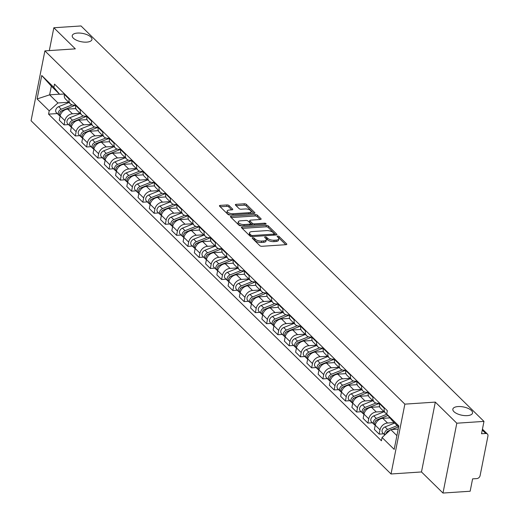 <?xml version="1.0" encoding="UTF-8"?>
<svg xmlns="http://www.w3.org/2000/svg" width="519" height="519" viewBox="0 0 519 519"><rect width="100%" height="100%" fill="white"/><g stroke="black" fill="none" stroke-linecap="round" stroke-linejoin="round"><path stroke-width="0.78" d="M252.766 237.754A1.077 0.454 11.2 0 0 252.202 238.026A1.077 0.454 11.2 0 0 252.325 238.299L259.844 245.682A1.538 0.649 11.2 0 0 261.894 246.291L286.014 244.683A1.538 0.649 11.2 0 0 286.819 244.287A1.538 0.649 11.2 0 0 286.644 243.898L279.125 236.515A1.077 0.454 11.2 0 0 277.691 236.087A1.077 0.454 11.2 0 0 277.127 236.366A1.077 0.454 11.2 0 0 277.25 236.638L278.223 237.592A4.924 2.07 11.2 0 1 278.768 238.837A4.924 2.07 11.2 0 1 276.199 240.102L274.188 240.239A4.924 2.07 11.2 0 1 267.635 238.299L266.662 237.345A1.077 0.454 11.2 0 0 265.228 236.917A1.077 0.454 11.2 0 0 264.664 237.196A1.077 0.454 11.2 0 0 264.787 237.468L265.76 238.422A4.924 2.07 11.2 0 1 266.305 239.668A4.924 2.07 11.2 0 1 263.736 240.933L261.725 241.069A4.924 2.07 11.2 0 1 255.173 239.129L254.2 238.176A1.077 0.454 11.2 0 0 252.766 237.754M86.705 42.13A10.043 4.21 11.2 0 0 91.934 39.548A10.043 4.21 11.2 0 0 87.536 34.909A10.043 4.21 11.2 0 0 77.467 33.067A10.043 4.21 11.2 0 0 72.238 35.649A10.043 4.21 11.2 0 0 76.637 40.281A10.043 4.21 11.2 0 0 86.705 42.13M467.308 415.628A10.043 4.21 11.2 0 0 472.537 413.046A10.043 4.21 11.2 0 0 468.138 408.408A10.043 4.21 11.2 0 0 458.076 406.565A10.043 4.21 11.2 0 0 452.84 409.147A10.043 4.21 11.2 0 0 457.245 413.779A10.043 4.21 11.2 0 0 467.308 415.628M229.041 205.55A1.538 0.649 11.2 0 0 226.991 204.947L220.225 205.394A1.538 0.649 11.2 0 0 219.42 205.79A1.538 0.649 11.2 0 0 219.589 206.179L227.945 214.379A1.538 0.649 11.2 0 0 229.995 214.983L254.115 213.374A1.538 0.649 11.2 0 0 254.92 212.978A1.538 0.649 11.2 0 0 254.745 212.589L246.389 204.389A1.538 0.649 11.2 0 0 244.345 203.785L236.171 204.33A1.538 0.649 11.2 0 0 235.367 204.726A1.538 0.649 11.2 0 0 235.535 205.115L239.116 208.625A1.538 0.649 11.2 0 0 241.16 209.228L245.215 208.962A4.12 1.726 11.2 0 1 249.341 209.715A4.12 1.726 11.2 0 1 251.151 211.616A4.12 1.726 11.2 0 1 249.003 212.68L233.122 213.737A4.12 1.726 11.2 0 1 228.996 212.978A4.12 1.726 11.2 0 1 227.192 211.077A4.12 1.726 11.2 0 1 229.333 210.02L231.98 209.845A1.538 0.649 11.2 0 0 232.784 209.449A1.538 0.649 11.2 0 0 232.616 209.06L229.041 205.55L228.762 206.945A1.538 0.649 11.2 0 0 226.712 206.341L220.199 206.776M435.311 402.108L421.48 471.953L442.979 493.05L456.811 423.206L435.311 402.108L404.865 404.139L44.894 50.888L75.339 48.857L53.84 27.76L81.009 25.95L483.974 421.396L481.528 433.754L485.758 433.475L482.261 430.043M456.811 423.206L483.974 421.396M242.243 227.004A1.538 0.649 11.2 0 0 241.439 227.4A1.538 0.649 11.2 0 0 241.614 227.789L249.97 235.989A1.538 0.649 11.2 0 0 252.013 236.593L276.134 234.984A1.538 0.649 11.2 0 0 276.938 234.588A1.538 0.649 11.2 0 0 276.77 234.199L268.414 226.005A1.538 0.649 11.2 0 0 266.364 225.395L242.243 227.004L242.01 228.185M238.954 225.181L230.605 216.987A1.538 0.649 11.2 0 1 230.43 216.598A1.538 0.649 11.2 0 1 231.234 216.202L255.354 214.594A1.538 0.649 11.2 0 1 257.405 215.197L260.979 218.707A1.538 0.649 11.2 0 1 261.148 219.096A1.538 0.649 11.2 0 1 260.343 219.492L250.567 220.14A1.538 0.649 11.2 0 0 249.762 220.536A1.538 0.649 11.2 0 0 249.931 220.925L252.305 223.254A1.538 0.649 11.2 0 0 254.355 223.858L264.534 223.183A1.077 0.454 11.2 0 1 265.618 223.378A1.077 0.454 11.2 0 1 266.091 223.877A1.077 0.454 11.2 0 1 265.527 224.156L241.004 225.791A1.538 0.649 11.2 0 1 238.954 225.181M442.979 493.05L470.149 491.24L472.595 478.875L476.825 478.596A3.14 2.4 134.5 0 0 480.107 475.618L487.938 436.083A3.14 2.4 134.5 0 0 487.406 434.027A3.14 2.4 134.5 0 0 485.758 433.475M421.48 471.953L391.034 473.983L31.062 120.732L44.894 50.888M53.84 27.76L49.318 50.596M386.733 413.928A7.214 5.521 -45.5 0 1 385.487 413.079A7.214 5.521 -45.5 0 1 384.261 408.343L384.365 407.798M389.918 417.866L382.788 418.34A7.214 5.521 134.5 0 0 375.237 425.184L379.999 429.855A7.214 5.521 -45.5 0 1 387.55 423.011L394.142 422.57M379.999 429.855L379.155 434.118L383.651 433.819M379.603 403.127L379.499 403.672A7.214 5.521 134.5 0 0 380.725 408.401L385.487 413.079M375.237 425.184L374.394 429.447L379.155 434.118M379.59 403.205L378.014 403.308A7.214 5.521 -45.5 0 1 374.231 402.03A7.214 5.521 -45.5 0 1 373.005 397.301L373.116 396.756M372.395 422.771L367.9 423.076L368.743 418.814A7.214 5.521 -45.5 0 1 376.294 411.969L383.846 411.463M368.354 392.079L368.243 392.63A7.214 5.521 134.5 0 0 369.47 397.359L374.231 402.03M379.674 406.753L371.539 407.298A7.214 5.521 134.5 0 0 363.981 414.143L363.138 418.398L367.9 423.076M368.334 392.156L366.758 392.267A7.214 5.521 -45.5 0 1 362.976 390.989A7.214 5.521 -45.5 0 1 361.749 386.259L361.86 385.708M361.14 411.729L356.65 412.028L357.494 407.772A7.214 5.521 -45.5 0 1 365.045 400.928L372.59 400.421M357.098 381.037L356.988 381.582A7.214 5.521 134.5 0 0 358.214 386.318L362.976 390.989M368.419 395.712L360.283 396.25A7.214 5.521 134.5 0 0 352.732 403.094L351.888 407.357L356.65 412.028M357.085 381.115L355.502 381.218A7.214 5.521 -45.5 0 1 351.726 379.947A7.214 5.521 -45.5 0 1 350.5 375.211L350.604 374.666M349.89 400.687L345.394 400.986L346.238 396.724A7.214 5.521 -45.5 0 1 353.789 389.879L361.334 389.38M345.842 369.995L345.738 370.54A7.214 5.521 134.5 0 0 346.964 375.269L351.726 379.947M357.169 384.663L349.028 385.208A7.214 5.521 134.5 0 0 341.476 392.053L340.633 396.315L345.394 400.986M345.829 370.073L344.253 370.177A7.214 5.521 -45.5 0 1 340.47 368.899A7.214 5.521 -45.5 0 1 339.244 364.169L339.355 363.624M338.635 389.646L334.139 389.944L334.982 385.682A7.214 5.521 -45.5 0 1 342.534 378.838L350.085 378.332M334.593 358.953L334.483 359.498A7.214 5.521 134.5 0 0 335.709 364.228L340.47 368.899M345.914 373.622L337.778 374.167A7.214 5.521 134.5 0 0 330.22 381.011L329.377 385.273L334.139 389.944M334.573 359.031L332.997 359.135A7.214 5.521 -45.5 0 1 329.215 357.857A7.214 5.521 -45.5 0 1 327.989 353.128L328.099 352.583M327.379 378.598L322.889 378.896L323.733 374.64A7.214 5.521 -45.5 0 1 331.284 367.796L338.829 367.29M323.337 347.905L323.227 348.457A7.214 5.521 134.5 0 0 324.453 353.186L329.215 357.857M334.658 362.58L326.522 363.125A7.214 5.521 134.5 0 0 318.971 369.969L318.128 374.225L322.889 378.896M323.324 347.983L321.741 348.087A7.214 5.521 -45.5 0 1 317.965 346.815A7.214 5.521 -45.5 0 1 316.739 342.086L316.843 341.534M316.129 367.556L311.634 367.854L312.477 363.592A7.214 5.521 -45.5 0 1 320.028 356.748L327.573 356.248M312.081 336.863L311.977 337.408A7.214 5.521 134.5 0 0 313.204 342.144L317.965 346.815M323.408 351.538L315.267 352.077A7.214 5.521 134.5 0 0 307.715 358.921L306.872 363.183L311.634 367.854M312.068 336.941L310.492 337.045A7.214 5.521 -45.5 0 1 306.71 335.774A7.214 5.521 -45.5 0 1 305.483 331.038L305.594 330.493M304.874 356.514L300.378 356.812L301.221 352.55A7.214 5.521 -45.5 0 1 308.773 345.706L316.324 345.206M300.832 325.822L300.722 326.367A7.214 5.521 134.5 0 0 301.948 331.096L306.71 335.774M312.153 340.49L304.017 341.035A7.214 5.521 134.5 0 0 296.459 347.879L295.616 352.142L300.378 356.812M300.812 325.9L299.236 326.003A7.214 5.521 -45.5 0 1 295.454 324.725A7.214 5.521 -45.5 0 1 294.228 319.996L294.338 319.451M293.618 345.466L289.128 345.771L289.972 341.508A7.214 5.521 -45.5 0 1 297.523 334.664L305.068 334.158M289.576 314.78L289.466 315.325A7.214 5.521 134.5 0 0 290.692 320.054L295.454 324.725M300.897 329.448L292.761 329.993A7.214 5.521 134.5 0 0 285.21 336.837L284.367 341.093L289.128 345.771M289.563 314.851L287.98 314.962A7.214 5.521 -45.5 0 1 284.204 313.684A7.214 5.521 -45.5 0 1 282.978 308.954L283.082 308.403M282.368 334.424L277.873 334.723L278.716 330.467A7.214 5.521 -45.5 0 1 286.267 323.622L293.812 323.116M278.32 303.732L278.216 304.283A7.214 5.521 134.5 0 0 279.443 309.013L284.204 313.684M289.647 318.407L281.506 318.945A7.214 5.521 134.5 0 0 273.954 325.789L273.111 330.052L277.873 334.723M278.307 303.81L276.731 303.913A7.214 5.521 -45.5 0 1 272.949 302.642A7.214 5.521 -45.5 0 1 271.722 297.906L271.833 297.361M271.113 323.382L266.617 323.681L267.46 319.419A7.214 5.521 -45.5 0 1 275.012 312.574L282.563 312.075M267.071 292.69L266.961 293.235A7.214 5.521 134.5 0 0 268.187 297.971L272.949 302.642M278.392 307.358L270.256 307.903A7.214 5.521 134.5 0 0 262.698 314.748L261.855 319.01L266.617 323.681M267.051 292.768L265.475 292.872A7.214 5.521 -45.5 0 1 261.693 291.594A7.214 5.521 -45.5 0 1 260.467 286.864L260.577 286.319M259.857 312.341L255.367 312.639L256.211 308.377A7.214 5.521 -45.5 0 1 263.762 301.533L271.307 301.026M255.815 281.648L255.705 282.193A7.214 5.521 134.5 0 0 256.931 286.923L261.693 291.594M267.136 296.317L259 296.862A7.214 5.521 134.5 0 0 251.449 303.706L250.606 307.968L255.367 312.639M255.802 281.726L254.219 281.83A7.214 5.521 -45.5 0 1 250.437 280.552A7.214 5.521 -45.5 0 1 249.217 275.823L249.321 275.278M248.607 301.292L244.112 301.597L244.955 297.335A7.214 5.521 -45.5 0 1 252.506 290.491L260.051 289.985M244.559 270.6L244.455 271.152A7.214 5.521 134.5 0 0 245.682 275.881L250.437 280.552M255.886 285.275L247.745 285.82A7.214 5.521 134.5 0 0 240.193 292.664L239.35 296.92L244.112 301.597M244.546 270.678L242.97 270.782A7.214 5.521 -45.5 0 1 239.188 269.51A7.214 5.521 -45.5 0 1 237.962 264.781L238.072 264.229M237.352 290.251L232.856 290.549L233.699 286.293A7.214 5.521 -45.5 0 1 241.251 279.443L248.796 278.943M233.31 259.558L233.2 260.103A7.214 5.521 134.5 0 0 234.426 264.839L239.188 269.51M244.631 274.233L236.495 274.772A7.214 5.521 134.5 0 0 228.937 281.616L228.094 285.878L232.856 290.549M233.291 259.636L231.714 259.74A7.214 5.521 -45.5 0 1 227.932 258.468A7.214 5.521 -45.5 0 1 226.706 253.733L226.816 253.188M226.096 279.209L221.607 279.507L222.45 275.245A7.214 5.521 -45.5 0 1 230.001 268.401L237.546 267.901M222.054 248.517L221.944 249.062A7.214 5.521 134.5 0 0 223.17 253.791L227.932 258.468M233.375 263.185L225.24 263.73A7.214 5.521 134.5 0 0 217.688 270.574L216.845 274.836L221.607 279.507M222.041 248.595L220.458 248.698A7.214 5.521 -45.5 0 1 216.676 247.42A7.214 5.521 -45.5 0 1 215.456 242.691L215.56 242.146M214.847 268.161L210.351 268.466L211.194 264.203A7.214 5.521 -45.5 0 1 218.746 257.359L226.29 256.853M210.798 237.475L210.695 238.02A7.214 5.521 134.5 0 0 211.921 242.749L216.676 247.42M222.126 252.143L213.984 252.688A7.214 5.521 134.5 0 0 206.432 259.532L205.589 263.788L210.351 268.466M210.785 237.546L209.209 237.657A7.214 5.521 -45.5 0 1 205.427 236.379A7.214 5.521 -45.5 0 1 204.201 231.649L204.311 231.098M203.591 257.119L199.095 257.418L199.938 253.162A7.214 5.521 -45.5 0 1 207.49 246.317L215.035 245.811M199.549 226.427L199.439 226.978A7.214 5.521 134.5 0 0 200.665 231.708L205.427 236.379M210.87 241.101L202.734 241.64A7.214 5.521 134.5 0 0 195.176 248.484L194.333 252.747L199.095 257.418M199.53 226.505L197.953 226.608A7.214 5.521 -45.5 0 1 194.171 225.337A7.214 5.521 -45.5 0 1 192.945 220.601L193.055 220.056M192.335 246.077L187.846 246.376L188.689 242.114A7.214 5.521 -45.5 0 1 196.24 235.269L203.785 234.77M188.293 215.385L188.183 215.93A7.214 5.521 134.5 0 0 189.409 220.666L194.171 225.337M199.614 230.053L191.479 230.598A7.214 5.521 134.5 0 0 183.927 237.443L183.084 241.705L187.846 246.376M188.28 215.463L186.697 215.567A7.214 5.521 -45.5 0 1 182.915 214.289A7.214 5.521 -45.5 0 1 181.695 209.559L181.799 209.014M181.086 235.036L176.59 235.334L177.433 231.072A7.214 5.521 -45.5 0 1 184.985 224.227L192.53 223.721M177.037 204.343L176.934 204.888A7.214 5.521 134.5 0 0 178.16 209.618L182.915 214.289M188.365 219.012L180.223 219.556A7.214 5.521 134.5 0 0 172.671 226.401L171.828 230.663L176.59 235.334M177.024 204.421L175.448 204.525A7.214 5.521 -45.5 0 1 171.666 203.247A7.214 5.521 -45.5 0 1 170.44 198.518L170.55 197.973M169.83 223.987L165.334 224.292L166.177 220.03A7.214 5.521 -45.5 0 1 173.729 213.186L181.274 212.68M165.788 193.295L165.678 193.847A7.214 5.521 134.5 0 0 166.904 198.576L171.666 203.247M177.109 207.97L168.967 208.515A7.214 5.521 134.5 0 0 161.415 215.359L160.572 219.615L165.334 224.292M165.769 193.373L164.192 193.483A7.214 5.521 -45.5 0 1 160.41 192.205A7.214 5.521 -45.5 0 1 159.184 187.476L159.294 186.924M158.574 212.946L154.085 213.244L154.928 208.988A7.214 5.521 -45.5 0 1 162.479 202.144L170.024 201.638M154.532 182.253L154.422 182.798A7.214 5.521 134.5 0 0 155.648 187.534L160.41 192.205M165.853 196.928L157.718 197.467A7.214 5.521 134.5 0 0 150.166 204.311L149.323 208.573L154.085 213.244M154.519 182.331L152.936 182.435A7.214 5.521 -45.5 0 1 149.154 181.163A7.214 5.521 -45.5 0 1 147.928 176.428L148.038 175.883M147.325 201.904L142.829 202.202L143.672 197.94A7.214 5.521 -45.5 0 1 151.224 191.096L158.769 190.596M143.276 171.212L143.173 171.757A7.214 5.521 134.5 0 0 144.399 176.486L149.154 181.163M154.604 185.88L146.462 186.425A7.214 5.521 134.5 0 0 138.91 193.269L138.067 197.531L142.829 202.202M143.263 171.289L141.687 171.393A7.214 5.521 -45.5 0 1 137.905 170.115A7.214 5.521 -45.5 0 1 136.679 165.386L136.782 164.841M136.069 190.862L131.573 191.161L132.416 186.898A7.214 5.521 -45.5 0 1 139.968 180.054L147.513 179.548M132.027 160.17L131.917 160.715A7.214 5.521 134.5 0 0 133.143 165.444L137.905 170.115M143.348 174.838L135.206 175.383A7.214 5.521 134.5 0 0 127.655 182.227L126.811 186.49L131.573 191.161M132.008 160.241L130.431 160.352A7.214 5.521 -45.5 0 1 126.649 159.073A7.214 5.521 -45.5 0 1 125.423 154.344L125.533 153.799M124.813 179.814L120.324 180.112L121.167 175.857A7.214 5.521 -45.5 0 1 128.718 169.012L136.263 168.506M120.771 149.122L120.661 149.673A7.214 5.521 134.5 0 0 121.887 154.403L126.649 159.073M132.092 163.796L123.957 164.335A7.214 5.521 134.5 0 0 116.405 171.186L115.562 175.441L120.324 180.112M120.758 149.2L119.175 149.303A7.214 5.521 -45.5 0 1 115.393 148.032A7.214 5.521 -45.5 0 1 114.167 143.302L114.277 142.751M113.564 168.772L109.068 169.071L109.911 164.808A7.214 5.521 -45.5 0 1 117.463 157.964L125.008 157.465M109.515 138.08L109.412 138.625A7.214 5.521 134.5 0 0 110.638 143.361L115.393 148.032M120.843 152.755L112.701 153.293A7.214 5.521 134.5 0 0 105.149 160.137L104.306 164.4L109.068 169.071M109.503 138.158L107.926 138.262A7.214 5.521 -45.5 0 1 104.144 136.99A7.214 5.521 -45.5 0 1 102.918 132.254L103.022 131.709M102.308 157.731L97.812 158.029L98.655 153.767A7.214 5.521 -45.5 0 1 106.207 146.922L113.752 146.423M98.266 127.038L98.156 127.583A7.214 5.521 134.5 0 0 99.382 132.313L104.144 136.99M109.587 141.706L101.445 142.251A7.214 5.521 134.5 0 0 93.894 149.096L93.05 153.358L97.812 158.029M98.247 127.116L96.67 127.22A7.214 5.521 -45.5 0 1 92.888 125.942A7.214 5.521 -45.5 0 1 91.662 121.212L91.772 120.668M91.052 146.682L86.563 146.987L87.406 142.725A7.214 5.521 -45.5 0 1 94.958 135.881L102.503 135.375M87.01 115.99L86.9 116.541A7.214 5.521 134.5 0 0 88.126 121.271L92.888 125.942M98.331 130.665L90.196 131.21A7.214 5.521 134.5 0 0 82.644 138.054L81.801 142.31L86.563 146.987M86.997 116.068L85.414 116.178A7.214 5.521 -45.5 0 1 81.632 114.9A7.214 5.521 -45.5 0 1 80.406 110.171L80.516 109.619M79.796 135.641L75.307 135.939L76.15 131.683A7.214 5.521 -45.5 0 1 83.702 124.839L91.247 124.333M75.755 104.948L75.651 105.493A7.214 5.521 134.5 0 0 76.877 110.229L81.632 114.9M87.082 119.623L78.94 120.161A7.214 5.521 134.5 0 0 71.388 127.006L70.545 131.268L75.307 135.939M75.742 105.026L74.165 105.13A7.214 5.521 -45.5 0 1 70.383 103.858A7.214 5.521 -45.5 0 1 69.157 99.123L69.261 98.578M68.547 124.599L64.051 124.897L64.894 120.635A7.214 5.521 -45.5 0 1 72.446 113.791L79.991 113.291M64.505 93.907L64.395 94.452A7.214 5.521 134.5 0 0 65.621 99.187L70.383 103.858M75.826 108.575L67.684 109.12A7.214 5.521 134.5 0 0 60.133 115.964L59.289 120.226L64.051 124.897M398.624 426.968L392.481 420.941L386.713 414.019L387.362 410.737L54.514 84.104L53.866 87.387L59.633 94.309L51.336 86.167L49.623 94.828L57.92 102.97L68.742 102.243M398.203 429.103L390.768 429.602L396.905 435.629M386.713 414.019L398.832 425.911L394.187 449.383L382.068 437.485L390.768 429.602M57.92 102.97L49.214 110.852L48.565 114.135L381.413 440.767L382.068 437.485M49.214 110.852L37.096 98.96L41.741 75.495L53.866 87.387M404.865 404.139L391.034 473.983M59.49 94.166L49.623 94.828L37.096 98.96M64.486 93.984L59.633 94.309M57.291 113.557L48.565 114.135M51.336 86.167L41.741 75.495M253.285 239.24A1.077 0.454 11.2 0 1 253.921 239.57L254.894 240.524A4.924 2.07 11.2 0 0 261.446 242.464L261.725 241.069M266.305 239.668L266.026 241.063A4.924 2.07 11.2 0 1 263.457 242.328L261.446 242.464M278.768 238.837L278.489 240.232A4.924 2.07 11.2 0 1 275.92 241.497L273.909 241.633A4.924 2.07 11.2 0 1 267.356 239.694L266.383 238.74A1.077 0.454 11.2 0 0 265.747 238.409M285.761 244.696L278.846 237.91A1.077 0.454 11.2 0 0 278.21 237.579M275.887 235.003L268.135 227.4A1.538 0.649 11.2 0 0 266.091 226.797L242.217 228.386M251.066 235.101A1.077 0.454 11.2 0 0 252.5 235.522L273.669 234.114A1.077 0.454 11.2 0 0 274.233 233.835A1.077 0.454 11.2 0 0 274.116 233.563L273.085 232.557A4.924 2.07 11.2 0 0 266.532 230.618L252.059 231.584A4.924 2.07 11.2 0 0 249.496 232.849A4.924 2.07 11.2 0 0 250.041 234.095L251.066 235.101L250.8 236.437M249.496 232.849L249.217 234.244A4.924 2.07 11.2 0 0 249.762 235.49L250.041 234.095M250.69 236.398L249.762 235.49M231.208 217.578L255.076 215.988L255.354 214.594M260.097 219.505L257.126 216.592A1.538 0.649 11.2 0 0 255.076 215.988M249.762 220.536L249.483 221.937A1.538 0.649 11.2 0 0 249.658 222.327L252.026 224.649A1.538 0.649 11.2 0 0 252.623 225.012M240.414 220.822A4.12 1.726 11.2 0 0 238.266 221.879A4.12 1.726 11.2 0 0 240.07 223.78A4.12 1.726 11.2 0 0 244.202 224.539L249.795 224.163A1.538 0.649 11.2 0 0 250.599 223.767A1.538 0.649 11.2 0 0 250.43 223.378L248.056 221.055A1.538 0.649 11.2 0 0 246.006 220.445L240.414 220.822M238.266 221.879L237.987 223.274A4.12 1.726 11.2 0 0 241.595 225.752M250.32 225.168L250.599 223.767M231.727 209.858L228.762 206.945M227.192 211.077L226.913 212.472A4.12 1.726 11.2 0 0 230.52 214.95M250.405 213.62A4.12 1.726 11.2 0 0 250.872 213.017L251.151 211.616M253.862 213.393L246.116 205.79A1.538 0.649 11.2 0 0 244.066 205.18L236.145 205.712M388.115 431.055L387.868 431.153A1.881 1.44 134.5 0 0 386.493 432.69M397.249 425.619L387.615 429.479A3.918 2.997 134.5 0 0 384.923 434.903M394.654 423.069L385.02 426.929A3.918 2.997 134.5 0 0 382.763 432.943L384.832 434.98M398.475 426.826L391.696 429.537M390.152 430.16L388.841 430.686A3.918 2.997 134.5 0 0 385.954 433.962M376.865 420.007L376.619 420.111A1.881 1.44 134.5 0 0 375.237 421.642M386.882 414.22L376.366 418.437A3.918 2.997 134.5 0 0 374.102 424.451A3.918 2.997 134.5 0 0 374.835 424.938M384.125 411.742L373.764 415.888A3.918 2.997 134.5 0 0 371.507 421.902L374.102 424.451M387.94 415.492L377.592 419.637A3.918 2.997 134.5 0 0 375.179 425.489M365.61 408.966L365.363 409.063A1.881 1.44 134.5 0 0 363.988 410.6M375.931 403.062L365.11 407.396A3.918 2.997 134.5 0 0 362.852 413.409A3.918 2.997 134.5 0 0 363.579 413.89M372.869 400.694L362.515 404.846A3.918 2.997 134.5 0 0 360.251 410.86L362.852 413.409M379.571 403.295L366.336 408.596A3.918 2.997 134.5 0 0 363.923 414.447M354.354 397.924L354.107 398.021A1.881 1.44 134.5 0 0 352.732 399.559M364.675 392.014L353.854 396.347A3.918 2.997 134.5 0 0 351.597 402.361A3.918 2.997 134.5 0 0 352.323 402.848M361.613 389.652L351.259 393.798A3.918 2.997 134.5 0 0 349.002 399.818L351.597 402.361M368.321 392.254L355.08 397.554A3.918 2.997 134.5 0 0 352.667 403.399M343.104 386.882L342.858 386.979A1.881 1.44 134.5 0 0 341.476 388.51M353.42 380.972L342.605 385.306A3.918 2.997 134.5 0 0 340.341 391.32A3.918 2.997 134.5 0 0 341.074 391.806M350.364 378.611L340.003 382.756A3.918 2.997 134.5 0 0 337.746 388.77L340.341 391.32M357.066 381.206L343.831 386.512A3.918 2.997 134.5 0 0 341.418 392.358M331.849 375.834L331.602 375.931A1.881 1.44 134.5 0 0 330.227 377.469M342.17 369.93L331.349 374.264A3.918 2.997 134.5 0 0 329.091 380.278A3.918 2.997 134.5 0 0 329.818 380.764M339.108 367.562L328.754 371.714A3.918 2.997 134.5 0 0 326.49 377.728L329.091 380.278M345.81 370.164L332.575 375.464A3.918 2.997 134.5 0 0 330.162 381.316M320.593 364.792L320.346 364.889A1.881 1.44 134.5 0 0 318.971 366.427M330.914 358.882L320.093 363.216A3.918 2.997 134.5 0 0 317.836 369.236A3.918 2.997 134.5 0 0 318.562 369.716M327.852 356.521L317.498 360.673A3.918 2.997 134.5 0 0 315.241 366.686L317.836 369.236M334.56 359.122L321.319 364.422A3.918 2.997 134.5 0 0 318.906 370.268M309.343 353.75L309.097 353.848A1.881 1.44 134.5 0 0 307.715 355.385M319.659 347.84L308.844 352.174A3.918 2.997 134.5 0 0 306.58 358.188A3.918 2.997 134.5 0 0 307.313 358.674M316.603 345.479L306.242 349.624A3.918 2.997 134.5 0 0 303.985 355.638L306.58 358.188M323.305 348.074L310.07 353.381A3.918 2.997 134.5 0 0 307.657 359.226M298.088 342.702L297.841 342.806A1.881 1.44 134.5 0 0 296.466 344.337M308.409 336.799L297.588 341.132A3.918 2.997 134.5 0 0 295.33 347.146A3.918 2.997 134.5 0 0 296.057 347.633M305.347 334.437L294.993 338.583A3.918 2.997 134.5 0 0 292.729 344.597L295.33 347.146M312.049 337.032L298.814 342.332A3.918 2.997 134.5 0 0 296.401 348.184M286.832 331.66L286.585 331.758A1.881 1.44 134.5 0 0 285.21 333.295M297.153 325.757L286.332 330.09A3.918 2.997 134.5 0 0 284.075 336.104A3.918 2.997 134.5 0 0 284.801 336.584M294.091 323.389L283.737 327.541A3.918 2.997 134.5 0 0 281.48 333.555L284.075 336.104M300.799 325.99L287.558 331.291A3.918 2.997 134.5 0 0 285.145 337.142M275.576 320.619L275.336 320.716A1.881 1.44 134.5 0 0 273.954 322.254M285.898 314.709L275.083 319.042A3.918 2.997 134.5 0 0 272.819 325.056A3.918 2.997 134.5 0 0 273.552 325.543M282.842 312.347L272.481 316.493A3.918 2.997 134.5 0 0 270.224 322.513L272.819 325.056M289.544 314.949L276.309 320.249A3.918 2.997 134.5 0 0 273.896 326.094M264.327 309.577L264.08 309.674A1.881 1.44 134.5 0 0 262.705 311.212M274.648 303.667L263.827 308.001A3.918 2.997 134.5 0 0 261.57 314.014A3.918 2.997 134.5 0 0 262.296 314.501M271.586 301.305L261.232 305.451A3.918 2.997 134.5 0 0 258.968 311.465L261.57 314.014M278.288 303.9L265.053 309.207A3.918 2.997 134.5 0 0 262.64 315.052M253.071 298.529L252.824 298.633A1.881 1.44 134.5 0 0 251.449 300.164M263.393 292.625L252.571 296.959A3.918 2.997 134.5 0 0 250.314 302.973A3.918 2.997 134.5 0 0 251.04 303.459M260.33 290.257L249.976 294.409A3.918 2.997 134.5 0 0 247.719 300.423L250.314 302.973M267.032 292.859L253.797 298.159A3.918 2.997 134.5 0 0 251.384 304.011M241.815 287.487L241.575 287.584A1.881 1.44 134.5 0 0 240.193 289.122M252.137 281.577L241.322 285.911A3.918 2.997 134.5 0 0 239.058 291.931A3.918 2.997 134.5 0 0 239.791 292.411M249.081 279.216L238.721 283.368A3.918 2.997 134.5 0 0 236.463 289.381L239.058 291.931M255.783 281.817L242.548 287.117A3.918 2.997 134.5 0 0 240.135 292.969M230.566 276.445L230.319 276.543A1.881 1.44 134.5 0 0 228.944 278.08M240.887 270.535L230.066 274.869A3.918 2.997 134.5 0 0 227.809 280.883A3.918 2.997 134.5 0 0 228.535 281.369M237.825 268.174L227.471 272.319A3.918 2.997 134.5 0 0 225.207 278.333L227.809 280.883M244.527 270.769L231.292 276.076A3.918 2.997 134.5 0 0 228.879 281.921M219.31 265.404L219.063 265.501A1.881 1.44 134.5 0 0 217.688 267.032M229.632 259.494L218.81 263.827A3.918 2.997 134.5 0 0 216.553 269.841A3.918 2.997 134.5 0 0 217.279 270.328M226.569 257.132L216.215 261.278A3.918 2.997 134.5 0 0 213.958 267.291L216.553 269.841M233.271 259.727L220.037 265.027A3.918 2.997 134.5 0 0 217.623 270.879M208.054 254.355L207.814 254.453A1.881 1.44 134.5 0 0 206.432 255.99M218.376 248.452L207.555 252.785A3.918 2.997 134.5 0 0 205.297 258.799A3.918 2.997 134.5 0 0 206.03 259.279M215.32 246.084L204.96 250.236A3.918 2.997 134.5 0 0 202.702 256.25L205.297 258.799M222.022 248.685L208.787 253.986A3.918 2.997 134.5 0 0 206.374 259.837M196.805 243.314L196.558 243.411A1.881 1.44 134.5 0 0 195.183 244.949M207.126 237.404L196.305 241.737A3.918 2.997 134.5 0 0 194.048 247.751A3.918 2.997 134.5 0 0 194.774 248.238M204.064 235.042L193.71 239.194A3.918 2.997 134.5 0 0 191.446 245.208L194.048 247.751M210.766 237.644L197.531 242.944A3.918 2.997 134.5 0 0 195.118 248.789M185.549 232.272L185.302 232.369A1.881 1.44 134.5 0 0 183.927 233.907M195.871 226.362L185.049 230.696A3.918 2.997 134.5 0 0 182.792 236.709A3.918 2.997 134.5 0 0 183.518 237.196M192.809 224L182.454 228.146A3.918 2.997 134.5 0 0 180.197 234.16L182.792 236.709M199.51 226.595L186.276 231.902A3.918 2.997 134.5 0 0 183.862 237.747M174.293 221.224L174.053 221.328A1.881 1.44 134.5 0 0 172.671 222.859M184.615 215.32L173.794 219.654A3.918 2.997 134.5 0 0 171.536 225.668A3.918 2.997 134.5 0 0 172.269 226.154M181.559 212.959L171.199 217.104A3.918 2.997 134.5 0 0 168.941 223.118L171.536 225.668M188.261 215.554L175.026 220.854A3.918 2.997 134.5 0 0 172.613 226.706M163.044 210.182L162.797 210.279A1.881 1.44 134.5 0 0 161.422 211.817M173.365 204.278L162.544 208.612A3.918 2.997 134.5 0 0 160.287 214.626A3.918 2.997 134.5 0 0 161.013 215.106M170.303 201.91L159.943 206.062A3.918 2.997 134.5 0 0 157.685 212.076L160.287 214.626M177.005 204.512L163.77 209.812A3.918 2.997 134.5 0 0 161.357 215.664M151.788 199.14L151.542 199.238A1.881 1.44 134.5 0 0 150.166 200.775M162.11 193.23L151.288 197.564A3.918 2.997 134.5 0 0 149.031 203.578A3.918 2.997 134.5 0 0 149.757 204.064M159.048 190.869L148.694 195.014A3.918 2.997 134.5 0 0 146.436 201.035L149.031 203.578M165.749 193.47L152.515 198.771A3.918 2.997 134.5 0 0 150.101 204.616M140.532 188.099L140.292 188.196A1.881 1.44 134.5 0 0 138.91 189.727M150.854 182.188L140.033 186.522A3.918 2.997 134.5 0 0 137.775 192.536A3.918 2.997 134.5 0 0 138.508 193.023M147.798 179.827L137.438 183.973A3.918 2.997 134.5 0 0 135.18 189.986L137.775 192.536M154.5 182.422L141.259 187.722A3.918 2.997 134.5 0 0 138.852 193.574M129.283 177.05L129.036 177.148A1.881 1.44 134.5 0 0 127.661 178.685M139.605 171.147L128.783 175.48A3.918 2.997 134.5 0 0 126.526 181.494A3.918 2.997 134.5 0 0 127.252 181.974M136.542 168.779L126.182 172.931A3.918 2.997 134.5 0 0 123.924 178.945L126.526 181.494M143.244 171.38L130.01 176.681A3.918 2.997 134.5 0 0 127.596 182.532M118.027 166.009L117.781 166.106A1.881 1.44 134.5 0 0 116.405 167.643M128.349 160.099L117.528 164.432A3.918 2.997 134.5 0 0 115.27 170.453A3.918 2.997 134.5 0 0 115.997 170.933M125.287 157.737L114.933 161.889A3.918 2.997 134.5 0 0 112.675 167.903L115.27 170.453M131.988 160.339L118.754 165.639A3.918 2.997 134.5 0 0 116.34 171.484M106.771 154.967L106.531 155.064A1.881 1.44 134.5 0 0 105.149 156.602M117.093 149.057L106.272 153.39A3.918 2.997 134.5 0 0 104.014 159.404A3.918 2.997 134.5 0 0 104.747 159.891M114.037 146.695L103.677 150.841A3.918 2.997 134.5 0 0 101.419 156.855L104.014 159.404M120.739 149.29L107.498 154.597A3.918 2.997 134.5 0 0 105.091 160.442M95.522 143.919L95.275 144.023A1.881 1.44 134.5 0 0 93.9 145.554M105.844 138.015L95.022 142.349A3.918 2.997 134.5 0 0 92.765 148.363A3.918 2.997 134.5 0 0 93.491 148.849M102.781 135.654L92.421 139.799A3.918 2.997 134.5 0 0 90.163 145.813L92.765 148.363M109.483 138.249L96.249 143.549A3.918 2.997 134.5 0 0 93.835 149.401M84.266 132.877L84.02 132.974A1.881 1.44 134.5 0 0 82.644 134.512M94.588 126.973L83.767 131.307A3.918 2.997 134.5 0 0 81.509 137.321A3.918 2.997 134.5 0 0 82.236 137.801M91.526 124.605L81.172 128.757A3.918 2.997 134.5 0 0 78.914 134.771L81.509 137.321M98.227 127.207L84.993 132.507A3.918 2.997 134.5 0 0 82.579 138.359M73.01 121.835L72.77 121.933A1.881 1.44 134.5 0 0 71.388 123.47M83.332 115.925L72.511 120.259A3.918 2.997 134.5 0 0 70.253 126.273A3.918 2.997 134.5 0 0 70.986 126.759M80.276 113.564L69.916 117.709A3.918 2.997 134.5 0 0 67.658 123.73L70.253 126.273M86.978 116.165L73.737 121.465A3.918 2.997 134.5 0 0 71.33 127.311M61.761 110.794L61.514 110.891A1.881 1.44 134.5 0 0 60.139 112.422M72.076 104.883L61.261 109.217A3.918 2.997 134.5 0 0 59.004 115.231A3.918 2.997 134.5 0 0 59.73 115.718M69.021 102.522L58.66 106.667A3.918 2.997 134.5 0 0 56.402 112.681L59.004 115.231M75.722 105.117L62.488 110.424A3.918 2.997 134.5 0 0 60.074 116.269M71.388 127.006L76.15 131.683M82.644 138.054L87.406 142.725M93.894 149.096L98.655 153.767M105.149 160.137L109.911 164.808M116.405 171.186L121.167 175.857M127.655 182.227L132.416 186.898M138.91 193.269L143.672 197.94M150.166 204.311L154.928 208.988M161.415 215.359L166.177 220.03M172.671 226.401L177.433 231.072M183.927 237.443L188.689 242.114M195.176 248.484L199.938 253.162M206.432 259.532L211.194 264.203M217.688 270.574L222.45 275.245M228.937 281.616L233.699 286.293M240.193 292.664L244.955 297.335M251.449 303.706L256.211 308.377M262.698 314.748L267.46 319.419M273.954 325.789L278.716 330.467M285.21 336.837L289.972 341.508M296.459 347.879L301.221 352.55M307.715 358.921L312.477 363.592M318.971 369.969L323.733 374.64M330.22 381.011L334.982 385.682M341.476 392.053L346.238 396.724M352.732 403.094L357.494 407.772M363.981 414.143L368.743 418.814M60.133 115.964L64.894 120.635M67.684 109.12L72.446 113.791M78.94 120.161L83.702 124.839M75.651 105.493L80.406 110.171M90.196 131.21L94.958 135.881M86.9 116.541L91.662 121.212M101.445 142.251L106.207 146.922M98.156 127.583L102.918 132.254M112.701 153.293L117.463 157.964M109.412 138.625L114.167 143.302M123.957 164.335L128.718 169.012M120.661 149.673L125.423 154.344M135.206 175.383L139.968 180.054M131.917 160.715L136.679 165.386M146.462 186.425L151.224 191.096M143.173 171.757L147.928 176.428M157.718 197.467L162.479 202.144M154.422 182.798L159.184 187.476M168.967 208.515L173.729 213.186M165.678 193.847L170.44 198.518M180.223 219.556L184.985 224.227M176.934 204.888L181.695 209.559M191.479 230.598L196.24 235.269M188.183 215.93L192.945 220.601M202.734 241.64L207.49 246.317M199.439 226.978L204.201 231.649M213.984 252.688L218.746 257.359M210.695 238.02L215.456 242.691M225.24 263.73L230.001 268.401M221.944 249.062L226.706 253.733M236.495 274.772L241.251 279.443M233.2 260.103L237.962 264.781M247.745 285.82L252.506 290.491M244.455 271.152L249.217 275.823M259 296.862L263.762 301.533M255.705 282.193L260.467 286.864M270.256 307.903L275.012 312.574M266.961 293.235L271.722 297.906M281.506 318.945L286.267 323.622M278.216 304.283L282.978 308.954M292.761 329.993L297.523 334.664M289.466 315.325L294.228 319.996M304.017 341.035L308.773 345.706M300.722 326.367L305.483 331.038M315.267 352.077L320.028 356.748M311.977 337.408L316.739 342.086M326.522 363.125L331.284 367.796M323.227 348.457L327.989 353.128M337.778 374.167L342.534 378.838M334.483 359.498L339.244 364.169M349.028 385.208L353.789 389.879M345.738 370.54L350.5 375.211M360.283 396.25L365.045 400.928M356.988 381.582L361.749 386.259M371.539 407.298L376.294 411.969M368.243 392.63L373.005 397.301M382.788 418.34L387.55 423.011M379.499 403.672L384.261 408.343M64.395 94.452L69.157 99.123M254.894 240.524L255.173 239.129M263.457 242.328L263.736 240.933M266.383 238.74L266.662 237.345M267.356 239.694L267.635 238.299M273.909 241.633L274.188 240.239M275.92 241.497L276.199 240.102M278.846 237.91L279.125 236.515M286.514 244.579L286.644 243.898M253.921 239.57L254.2 238.176M266.091 226.797L266.364 225.395M268.135 227.4L268.414 226.005M276.633 234.886L276.77 234.199M252.292 236.58L252.5 235.522M273.461 235.165L273.669 234.114M231 217.377L231.234 216.202M257.126 216.592L257.405 215.197M260.843 219.388L260.979 218.707M249.658 222.327L249.931 220.925M252.026 224.649L252.305 223.254M254.141 224.915L254.355 223.858M264.327 224.234L264.534 223.183M243.995 225.59L244.202 224.539M249.587 225.22L249.795 224.163M232.48 209.741L232.616 209.06M232.914 214.788L233.122 213.737M248.796 213.731L249.003 212.68M235.937 205.505L236.171 204.33M244.066 205.18L244.345 203.785M246.116 205.79L246.389 204.389M254.615 213.277L254.745 212.589M219.991 206.568L220.225 205.394M226.712 206.341L226.991 204.947M387.615 429.479L385.02 426.929M389.192 431.03L388.841 430.686M376.366 418.437L373.764 415.888M378.247 420.286L377.592 419.637M365.11 407.396L362.515 404.846M366.991 409.238L366.336 408.596M353.854 396.347L351.259 393.798M355.736 398.196L355.08 397.554M342.605 385.306L340.003 382.756M344.486 387.155L343.831 386.512M331.349 374.264L328.754 371.714M333.23 376.106L332.575 375.464M320.093 363.216L317.498 360.673M321.975 365.065L321.319 364.422M308.844 352.174L306.242 349.624M310.725 354.023L310.07 353.381M297.588 341.132L294.993 338.583M299.469 342.981L298.814 342.332M286.332 330.09L283.737 327.541M288.214 331.933L287.558 331.291M275.083 319.042L272.481 316.493M276.964 320.891L276.309 320.249M263.827 308.001L261.232 305.451M265.709 309.849L265.053 309.207M252.571 296.959L249.976 294.409M254.453 298.801L253.797 298.159M241.322 285.911L238.721 283.368M243.203 287.76L242.548 287.117M230.066 274.869L227.471 272.319M231.948 276.718L231.292 276.076M218.81 263.827L216.215 261.278M220.692 265.676L220.037 265.027M207.555 252.785L204.96 250.236M209.442 254.628L208.787 253.986M196.305 241.737L193.71 239.194M198.187 243.586L197.531 242.944M185.049 230.696L182.454 228.146M186.931 232.544L186.276 231.902M173.794 219.654L171.199 217.104M175.682 221.503L175.026 220.854M162.544 208.612L159.943 206.062M164.426 210.454L163.77 209.812M151.288 197.564L148.694 195.014M153.17 199.413L152.515 198.771M140.033 186.522L137.438 183.973M141.921 188.371L141.259 187.722M128.783 175.48L126.182 172.931M130.665 177.323L130.01 176.681M117.528 164.432L114.933 161.889M119.409 166.281L118.754 165.639M106.272 153.39L103.677 150.841M108.16 155.239L107.498 154.597M95.022 142.349L92.421 139.799M96.904 144.198L96.249 143.549M83.767 131.307L81.172 128.757M85.648 133.149L84.993 132.507M72.511 120.259L69.916 117.709M74.399 122.108L73.737 121.465M61.261 109.217L58.66 106.667M63.143 111.066L62.488 110.424M482.436 429.155L487.406 434.027M273.974 235.133L274.233 233.835"/></g></svg>
